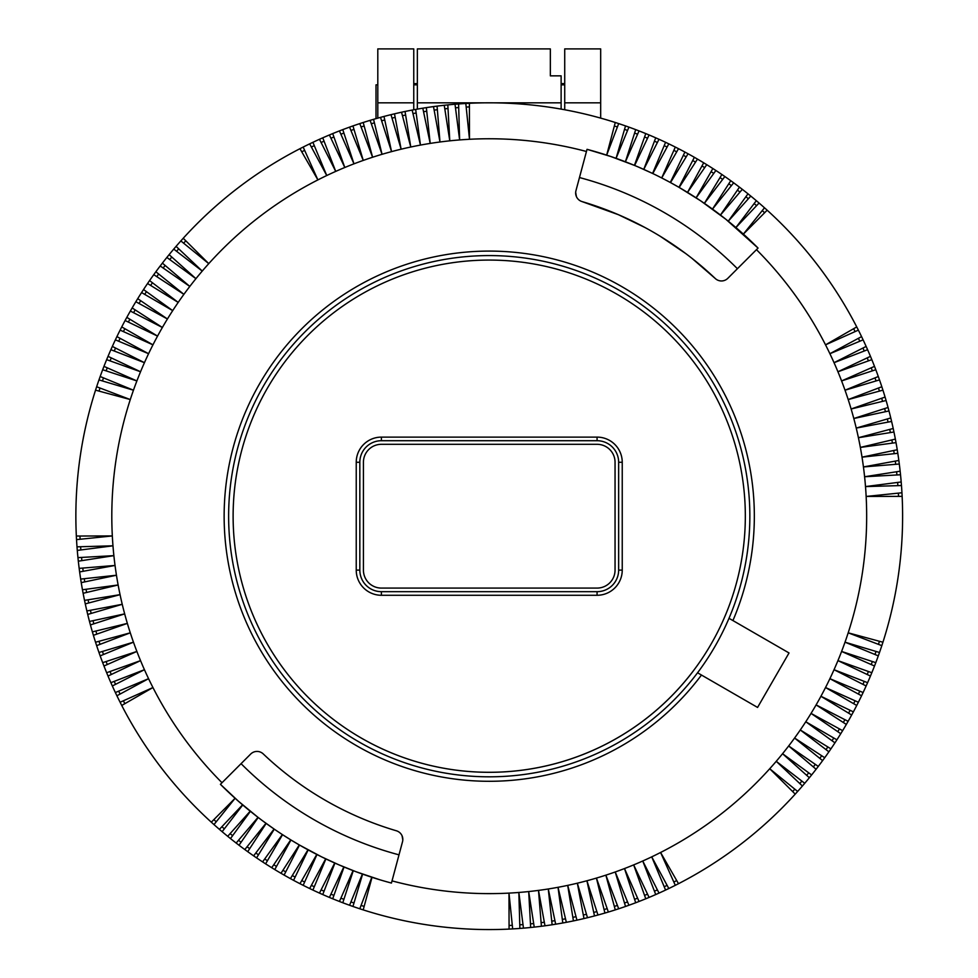 <?xml version="1.0" encoding="UTF-8"?>
<svg xmlns="http://www.w3.org/2000/svg" width="978" height="978" viewBox="0 0 978 978"><rect width="100%" height="100%" fill="white"/><g stroke="black" fill="none" stroke-linecap="round" stroke-linejoin="round"><path stroke-width="1.47" d="M241.065 763.659A350.466 350.466 0 0 0 399.012 854.845M737.412 268.718A350.466 350.466 0 0 0 579.465 177.544M714.93 646.495A260.6 260.6 0 0 1 228.632 516.188A260.6 260.6 0 0 1 556.69 264.463A260.6 260.6 0 0 1 714.93 646.495M597.069 437.117L381.396 437.117A25.159 25.159 0 0 0 356.236 462.276L356.236 570.113A25.159 25.159 0 0 0 381.396 595.272L597.069 595.272A25.159 25.159 0 0 0 622.24 570.113L622.24 462.276A25.159 25.159 0 0 0 597.069 437.117L597.069 440.711L381.396 440.711L381.396 437.117M363.425 462.276A17.971 17.971 0 0 1 381.396 444.305L597.069 444.305A17.971 17.971 0 0 1 615.052 462.276L615.052 570.113A17.971 17.971 0 0 1 597.069 588.084L381.396 588.084A17.971 17.971 0 0 1 363.425 570.113L363.425 462.276M417.349 102.824L561.127 102.824L561.127 75.856L550.345 75.856L550.345 48.9L417.349 48.9L417.349 109.12M561.127 102.824L561.127 109.12M550.345 75.856L550.345 73.961M235.27 798.427A379.672 379.672 0 0 0 242.568 804.833L242.74 804.98A379.672 379.672 0 0 0 250.209 811.19L250.392 811.324A379.672 379.672 0 0 0 258.021 817.339L258.192 817.474A379.672 379.672 0 0 0 265.979 823.293L266.163 823.427A379.672 379.672 0 0 0 274.097 829.026L274.28 829.161A379.672 379.672 0 0 0 282.361 834.552L282.544 834.674A379.672 379.672 0 0 0 290.759 839.857L290.955 839.98A379.672 379.672 0 0 0 299.305 844.943L299.5 845.053A379.672 379.672 0 0 0 307.972 849.809L308.168 849.906A379.672 379.672 0 0 0 316.774 854.442L316.97 854.54A379.672 379.672 0 0 0 325.686 858.831L325.882 858.928A379.672 379.672 0 0 0 334.708 862.999L334.916 863.085A379.672 379.672 0 0 0 343.84 866.924L344.048 867.009A379.672 379.672 0 0 0 353.07 870.616L353.278 870.689A379.672 379.672 0 0 0 362.398 874.051L362.606 874.124A379.672 379.672 0 0 0 371.811 877.254L372.019 877.327A379.672 379.672 0 0 0 391.444 883.061L402.52 841.728A8.985 8.985 0 0 0 396.383 830.787A328.009 328.009 0 0 1 263.229 753.904A8.985 8.985 0 0 0 250.674 754.062L220.417 784.319A379.672 379.672 0 0 0 235.099 798.268L213.974 824.588A413.376 413.376 0 0 1 211.309 822.18A413.376 413.376 0 0 1 121.737 705.456A413.376 413.376 0 0 1 120.111 702.253A413.376 413.376 0 0 1 116.908 695.774A413.376 413.376 0 0 1 115.367 692.534A413.376 413.376 0 0 1 108.02 676.042A413.376 413.376 0 0 1 106.651 672.717A413.376 413.376 0 0 1 103.961 666.006A413.376 413.376 0 0 1 95.538 642.228A413.376 413.376 0 0 1 92.384 631.874A413.376 413.376 0 0 1 87.714 614.441A413.376 413.376 0 0 1 83.118 593.291A413.376 413.376 0 0 1 82.458 589.758A413.376 413.376 0 0 1 79.634 571.934A413.376 413.376 0 0 1 78.326 561.189A413.376 413.376 0 0 1 76.528 539.624A413.376 413.376 0 0 1 102.678 369.733A413.376 413.376 0 0 1 103.961 366.371A413.376 413.376 0 0 1 106.651 359.659A413.376 413.376 0 0 1 115.367 339.855A413.376 413.376 0 0 1 120.111 330.124A413.376 413.376 0 0 1 125.098 320.527A413.376 413.376 0 0 1 126.822 317.373A413.376 413.376 0 0 1 135.844 301.737A413.376 413.376 0 0 1 137.715 298.669A413.376 413.376 0 0 1 141.578 292.569A413.376 413.376 0 0 1 143.534 289.549A413.376 413.376 0 0 1 160.196 265.979A413.376 413.376 0 0 1 162.385 263.119A413.376 413.376 0 0 1 169.121 254.659A413.376 413.376 0 0 1 176.077 246.358A413.376 413.376 0 0 1 180.844 240.93A413.376 413.376 0 0 1 183.241 238.253A413.376 413.376 0 0 1 299.965 148.693A413.376 413.376 0 0 1 303.168 147.067A413.376 413.376 0 0 1 309.659 143.864A413.376 413.376 0 0 1 312.899 142.311A413.376 413.376 0 0 1 319.464 139.292A413.376 413.376 0 0 1 329.39 134.976A413.376 413.376 0 0 1 332.703 133.595A413.376 413.376 0 0 1 363.205 122.495A413.376 413.376 0 0 1 373.559 119.34A413.376 413.376 0 0 1 390.992 114.658A413.376 413.376 0 0 1 394.489 113.827A413.376 413.376 0 0 1 401.53 112.225A413.376 413.376 0 0 1 412.141 110.074A413.376 413.376 0 0 1 415.674 109.414A413.376 413.376 0 0 1 433.498 106.59A413.376 413.376 0 0 1 437.068 106.125A413.376 413.376 0 0 1 444.244 105.269A413.376 413.376 0 0 1 447.814 104.903A413.376 413.376 0 0 1 469.403 103.289A413.376 413.376 0 0 1 645.773 133.595A413.376 413.376 0 0 1 649.086 134.976A413.376 413.376 0 0 1 659.013 139.292A413.376 413.376 0 0 1 665.578 142.311A413.376 413.376 0 0 1 668.818 143.864A413.376 413.376 0 0 1 675.309 147.067A413.376 413.376 0 0 1 684.906 152.055A413.376 413.376 0 0 1 688.06 153.778A413.376 413.376 0 0 1 694.368 157.299A413.376 413.376 0 0 1 695.92 158.204A413.376 413.376 0 0 1 712.864 168.534A413.376 413.376 0 0 1 721.898 174.5A413.376 413.376 0 0 1 724.857 176.541A413.376 413.376 0 0 1 739.454 187.153A413.376 413.376 0 0 1 742.314 189.341A413.376 413.376 0 0 1 750.774 196.077A413.376 413.376 0 0 1 756.336 200.698A413.376 413.376 0 0 1 759.062 203.033A413.376 413.376 0 0 1 856.74 326.921A413.376 413.376 0 0 1 858.366 330.124A413.376 413.376 0 0 1 863.109 339.855A413.376 413.376 0 0 1 875.799 369.733A413.376 413.376 0 0 1 878.293 376.518A413.376 413.376 0 0 1 879.503 379.904A413.376 413.376 0 0 1 882.938 390.161A413.376 413.376 0 0 1 886.092 400.515A413.376 413.376 0 0 1 890.762 417.948A413.376 413.376 0 0 1 893.207 428.486A413.376 413.376 0 0 1 895.359 439.098A413.376 413.376 0 0 1 896.019 442.631A413.376 413.376 0 0 1 898.843 460.455A413.376 413.376 0 0 1 900.151 471.2A413.376 413.376 0 0 1 901.948 492.765A413.376 413.376 0 0 1 879.503 652.485A413.376 413.376 0 0 1 878.293 655.871A413.376 413.376 0 0 1 875.799 662.656A413.376 413.376 0 0 1 874.503 666.006A413.376 413.376 0 0 1 871.826 672.717A413.376 413.376 0 0 1 870.457 676.042A413.376 413.376 0 0 1 863.109 692.534A413.376 413.376 0 0 1 861.569 695.774A413.376 413.376 0 0 1 858.366 702.253A413.376 413.376 0 0 1 853.378 711.862A413.376 413.376 0 0 1 851.655 715.016A413.376 413.376 0 0 1 842.633 730.652A413.376 413.376 0 0 1 840.75 733.708A413.376 413.376 0 0 1 834.943 742.84A413.376 413.376 0 0 1 830.921 748.842A413.376 413.376 0 0 1 828.892 751.813A413.376 413.376 0 0 1 824.723 757.718A413.376 413.376 0 0 1 822.608 760.615A413.376 413.376 0 0 1 811.618 774.943A413.376 413.376 0 0 1 809.356 777.73A413.376 413.376 0 0 1 804.735 783.292A413.376 413.376 0 0 1 802.4 786.019A413.376 413.376 0 0 1 797.632 791.459A413.376 413.376 0 0 1 795.224 794.124A413.376 413.376 0 0 1 678.512 883.696A413.376 413.376 0 0 1 675.309 885.322A413.376 413.376 0 0 1 665.578 890.066A413.376 413.376 0 0 1 659.013 893.097A413.376 413.376 0 0 1 655.725 894.552A413.376 413.376 0 0 1 649.086 897.413A413.376 413.376 0 0 1 639.05 901.459A413.376 413.376 0 0 1 635.7 902.755A413.376 413.376 0 0 1 628.915 905.249A413.376 413.376 0 0 1 625.529 906.459A413.376 413.376 0 0 1 618.683 908.782A413.376 413.376 0 0 1 615.272 909.882A413.376 413.376 0 0 1 608.365 912.034A413.376 413.376 0 0 1 604.917 913.049A413.376 413.376 0 0 1 587.485 917.719A413.376 413.376 0 0 1 576.947 920.164A413.376 413.376 0 0 1 566.335 922.315A413.376 413.376 0 0 1 562.802 922.975A413.376 413.376 0 0 1 544.978 925.799A413.376 413.376 0 0 1 534.232 927.107A413.376 413.376 0 0 1 512.668 928.904A413.376 413.376 0 0 1 363.205 909.882A413.376 413.376 0 0 1 359.794 908.782A413.376 413.376 0 0 1 352.948 906.459A413.376 413.376 0 0 1 349.562 905.249A413.376 413.376 0 0 1 342.777 902.755A413.376 413.376 0 0 1 339.427 901.459A413.376 413.376 0 0 1 329.39 897.413A413.376 413.376 0 0 1 322.752 894.552A413.376 413.376 0 0 1 319.464 893.097A413.376 413.376 0 0 1 312.899 890.066A413.376 413.376 0 0 1 303.168 885.322A413.376 413.376 0 0 1 293.571 880.334A413.376 413.376 0 0 1 290.417 878.611A413.376 413.376 0 0 1 282.556 874.185A413.376 413.376 0 0 1 274.781 869.589A413.376 413.376 0 0 1 271.725 867.706A413.376 413.376 0 0 1 262.593 861.899A413.376 413.376 0 0 1 239.023 845.236A413.376 413.376 0 0 1 236.163 843.048A413.376 413.376 0 0 1 227.703 836.312A413.376 413.376 0 0 1 222.14 831.691A413.376 413.376 0 0 1 219.414 829.356A413.376 413.376 0 0 1 213.974 824.588M649.086 134.976L634.636 165.465L610.651 156.456L587.032 149.328L575.956 190.661A8.985 8.985 0 0 0 582.093 201.602L618.438 214.708L644.722 227.385M512.668 928.904L508.988 893.11A377.435 377.435 0 0 0 825.53 344.843L856.74 326.921M853.586 328.73A32.347 32.347 0 0 1 855.053 331.615M691.874 258.265L715.248 278.486A8.985 8.985 0 0 0 727.803 278.327L756.471 249.659A377.435 377.435 0 0 1 825.53 344.843L858.366 330.124M863.109 339.855L829.906 353.706L861.569 336.615M859.76 341.249A32.347 32.347 0 0 0 858.366 338.339M867.608 349.708L834.038 362.679L866.141 346.42M864.21 351.016A32.347 32.347 0 0 0 862.902 348.058M871.826 359.659L837.938 371.762L870.457 356.347M868.403 360.882A32.347 32.347 0 0 0 867.168 357.899M875.799 369.733L841.593 380.931L874.503 366.371M872.339 370.87A32.347 32.347 0 0 0 871.19 367.85M879.503 379.904L845.016 390.21L878.293 376.518M874.931 377.899A32.347 32.347 0 0 1 876.019 380.943M882.938 390.161L848.195 399.562L881.826 386.75M878.427 388.046A32.347 32.347 0 0 1 879.418 391.114M886.092 400.515L851.129 409L885.078 397.068M882.559 401.371A32.347 32.347 0 0 0 881.643 398.266M888.99 410.943L853.806 418.511L888.061 407.471M885.432 411.701A32.347 32.347 0 0 0 884.601 408.584M893.953 432.007L858.415 437.716L893.207 428.486M890.762 417.948L856.239 428.083L891.606 421.445M890.066 430.992A32.347 32.347 0 0 1 890.359 432.582A32.347 32.347 0 0 0 889.687 429.428M896.019 442.631L860.347 447.411L895.359 439.098M892.156 441.518A32.347 32.347 0 0 0 891.826 439.941A32.347 32.347 0 0 1 892.413 443.107M897.804 453.303L862.021 457.154L897.242 449.758M894.185 453.694A32.347 32.347 0 0 0 893.684 450.503M899.308 464.024L863.44 466.934L898.843 460.455M895.261 461.115A32.347 32.347 0 0 1 895.689 464.318M900.53 474.77L864.601 476.738L900.151 471.2M896.569 471.763A32.347 32.347 0 0 1 896.899 474.966M901.471 485.553L865.506 486.579L901.19 481.971M897.584 482.435A32.347 32.347 0 0 1 897.841 485.65M902.132 496.359L866.153 496.445L901.948 492.765M898.501 496.359A32.347 32.347 0 0 0 898.33 493.132M881.826 645.639L848.195 632.827L882.938 642.228M878.965 642.827A32.347 32.347 0 0 1 878.427 644.343A32.347 32.347 0 0 0 879.418 641.275A32.347 32.347 0 0 1 878.965 642.827M878.293 655.871L845.016 642.179L879.503 652.485M874.931 654.49A32.347 32.347 0 0 0 876.019 651.446M874.503 666.006L841.593 651.446L875.799 662.656M871.19 664.539A32.347 32.347 0 0 0 872.339 661.519M870.457 676.042L837.938 660.627L871.826 672.717M867.168 674.49A32.347 32.347 0 0 0 868.403 671.507M866.141 685.969L834.038 669.71L867.608 682.681M862.902 684.331A32.347 32.347 0 0 0 864.21 681.373M861.569 695.774L829.906 678.683L863.109 692.534M859.76 691.128A32.347 32.347 0 0 1 858.366 694.05M856.74 705.456L825.53 687.546L858.366 702.253M854.356 702.228A32.347 32.347 0 0 1 853.586 703.647A32.347 32.347 0 0 0 855.053 700.774A32.347 32.347 0 0 1 854.356 702.228M851.655 715.016L820.933 696.287L853.378 711.862M848.549 713.121A32.347 32.347 0 0 0 850.09 710.285M846.325 724.441L816.104 704.906L848.122 721.324M843.28 722.461A32.347 32.347 0 0 0 844.894 719.661M834.943 742.84L805.774 721.752L836.899 739.82M842.633 730.652L811.055 713.402L840.75 733.708M831.997 740.713A32.347 32.347 0 0 0 833.757 737.999A32.347 32.347 0 0 1 831.997 740.713M828.892 751.813L800.285 729.967L830.921 748.842M826.948 748.292A32.347 32.347 0 0 0 827.828 746.935A32.347 32.347 0 0 1 825.994 749.6A32.347 32.347 0 0 0 826.948 748.292M822.608 760.615L794.588 738.035L824.723 757.718M819.772 758.341A32.347 32.347 0 0 0 821.679 755.725M816.092 769.258L788.671 745.957L818.28 766.41M815.285 764.344A32.347 32.347 0 0 1 813.317 766.911M809.356 777.73L782.559 753.72L811.618 774.943M808.684 772.791A32.347 32.347 0 0 1 806.654 775.309M802.4 786.019L776.239 761.312L804.735 783.292M800.835 782.327A32.347 32.347 0 0 1 799.76 783.525A32.347 32.347 0 0 0 801.862 781.067A32.347 32.347 0 0 1 800.835 782.327M795.224 794.124L769.723 768.745L797.632 791.459M792.657 791.569A32.347 32.347 0 0 0 794.821 789.16M675.309 885.322L660.59 852.486L678.512 883.696M675.272 881.312A32.347 32.347 0 0 1 673.818 882.009A32.347 32.347 0 0 0 676.69 880.542A32.347 32.347 0 0 1 675.272 881.312M665.578 890.066L651.727 856.85L668.818 888.525M664.172 886.716A32.347 32.347 0 0 0 667.094 885.322M655.725 894.552L642.754 860.995L659.013 893.097M654.416 891.166A32.347 32.347 0 0 0 657.375 889.858M645.773 898.782L633.671 864.894L649.086 897.413M644.551 895.359A32.347 32.347 0 0 0 647.534 894.124M635.7 902.755L624.502 868.55L639.05 901.459M634.563 899.295A32.347 32.347 0 0 0 637.583 898.134M625.529 906.459L615.223 871.973L628.915 905.249M627.534 901.887A32.347 32.347 0 0 1 624.49 902.975M615.272 909.882L605.871 875.151L618.683 908.782M615.871 905.921A32.347 32.347 0 0 1 614.318 906.374A32.347 32.347 0 0 0 617.387 905.383A32.347 32.347 0 0 1 615.871 905.921M604.917 913.049L596.433 878.085L608.365 912.034M604.062 909.516A32.347 32.347 0 0 0 607.155 908.599M594.49 915.946L586.922 880.762L597.961 915.017M593.732 912.388A32.347 32.347 0 0 0 596.849 911.557M573.426 920.909L567.705 885.371L576.947 920.164M587.485 917.719L577.35 883.195L583.988 918.562M572.851 917.315A32.347 32.347 0 0 0 576.005 916.643A32.347 32.347 0 0 1 572.851 917.315M562.802 922.975L558.022 887.303L566.335 922.315M563.915 919.112A32.347 32.347 0 0 0 565.492 918.782A32.347 32.347 0 0 1 562.313 919.369A32.347 32.347 0 0 0 563.915 919.112M552.13 924.76L548.279 888.978L555.675 924.198M551.739 921.142A32.347 32.347 0 0 0 554.929 920.64M541.409 926.264L538.499 890.396L544.978 925.799M544.318 922.217A32.347 32.347 0 0 1 541.115 922.633M530.663 927.486L528.695 891.557L534.232 927.107M533.67 923.525A32.347 32.347 0 0 1 530.455 923.855M519.88 928.428L518.853 892.462L523.462 928.146M521.384 924.711A32.347 32.347 0 0 1 519.77 924.797A32.347 32.347 0 0 0 522.998 924.54A32.347 32.347 0 0 1 521.384 924.711M509.073 925.457A32.347 32.347 0 0 0 512.301 925.286M392.031 880.885A377.435 377.435 0 0 0 508.988 893.11L509.073 929.088M756.471 249.659L758.06 248.07L725.749 219.182L700.444 200.686L679.172 187.446L697.485 159.108M372.019 877.327L363.205 909.882M391.444 883.061L385.528 881.435M379.623 879.699L356.114 871.765L338.706 864.748L321.603 856.862L299.5 845.053L284.109 875.078M280.992 873.281L299.305 844.943L290.955 839.98L274.781 869.589M271.725 867.706L290.759 839.857L282.544 834.674L265.613 863.855M256.578 857.877L274.28 829.161L262.642 820.835M257.642 817.058L238.4 801.202L220.417 784.319M402.056 835.738L402.814 839.992M299.011 783.402L300.601 784.527M332.019 804.063L333.73 804.992M659.942 236.101L685.725 253.546M638.61 167.14L652.791 173.546L668.818 143.864M678.512 148.693L661.703 177.947L670.309 182.47L684.906 152.055M679.05 187.373L678.976 187.324A379.672 379.672 0 0 0 670.505 182.58L678.976 187.324L694.368 157.299M576.421 196.651L575.663 192.385M758.06 248.07A379.672 379.672 0 0 0 743.378 234.109L767.168 210.197M743.378 234.109L764.503 207.801M764.613 212.776A32.347 32.347 0 0 0 762.204 210.612M743.207 233.962A379.672 379.672 0 0 0 735.908 227.556L759.062 203.033M754.111 203.571A32.347 32.347 0 0 1 756.569 205.673M735.908 227.556L756.336 200.698M735.737 227.409A379.672 379.672 0 0 0 728.268 221.199L750.774 196.077M728.268 221.199L747.987 193.815M745.835 196.749A32.347 32.347 0 0 1 748.353 198.778M728.084 221.065A379.672 379.672 0 0 0 720.456 215.05L742.314 189.341M720.456 215.05L739.454 187.153M737.388 190.135A32.347 32.347 0 0 1 739.955 192.104M720.285 214.903A379.672 379.672 0 0 0 712.497 209.096L733.671 182.825M731.385 185.661A32.347 32.347 0 0 0 728.769 183.754M712.497 209.096L730.762 180.71M712.314 208.962A379.672 379.672 0 0 0 704.38 203.351L724.857 176.541M722.644 179.426A32.347 32.347 0 0 0 719.991 177.605M704.38 203.351L721.898 174.5M704.197 203.228A379.672 379.672 0 0 0 696.116 197.837L715.884 170.49M713.757 173.436A32.347 32.347 0 0 0 711.043 171.676M696.116 197.837L712.864 168.534M679.074 187.385L679.172 187.446A379.672 379.672 0 0 1 687.522 192.409L703.695 162.8M695.505 162.152A32.347 32.347 0 0 0 692.705 160.539M670.505 182.58L688.06 153.778M686.165 156.883A32.347 32.347 0 0 0 683.329 155.331M670.407 182.531L670.309 182.47A379.672 379.672 0 0 0 661.703 177.947L675.309 147.067M673.818 150.38A32.347 32.347 0 0 1 676.69 151.847M659.013 139.292L643.769 169.39A379.672 379.672 0 0 1 652.595 173.461L652.791 173.546A379.672 379.672 0 0 1 661.507 177.849M664.172 145.673A32.347 32.347 0 0 1 667.094 147.067M652.595 173.461L665.578 142.311M657.375 142.531A32.347 32.347 0 0 0 654.416 141.223M643.769 169.39L655.725 137.825M634.636 165.465A379.672 379.672 0 0 1 643.561 169.292M647.534 138.265A32.347 32.347 0 0 0 644.551 137.03M639.05 130.918L625.407 161.773A379.672 379.672 0 0 1 634.429 165.38L645.773 133.595M625.407 161.773L635.7 129.634M637.583 134.243A32.347 32.347 0 0 0 634.563 133.094M625.199 161.7A379.672 379.672 0 0 0 616.079 158.338L628.915 127.128M627.534 130.49A32.347 32.347 0 0 0 624.49 129.414M616.079 158.338L625.529 125.93M615.871 158.253A379.672 379.672 0 0 0 606.666 155.135L618.683 123.607M614.318 126.003A32.347 32.347 0 0 1 617.387 127.006M606.666 155.135L615.272 122.495M465.809 103.485L469.489 139.279L469.403 103.289M587.032 149.328A379.672 379.672 0 0 1 606.458 155.062M469.403 106.932A32.347 32.347 0 0 0 466.176 107.103M586.445 151.492A377.435 377.435 0 0 0 459.623 139.927L458.596 103.961M455.479 107.849A32.347 32.347 0 0 1 458.706 107.592M447.814 104.903L449.782 140.832A377.435 377.435 0 0 1 459.623 139.927L455.014 104.243M444.807 108.864A32.347 32.347 0 0 1 448.022 108.534M437.068 106.125L439.978 141.993A377.435 377.435 0 0 1 449.782 140.832L444.244 105.269M434.159 110.172A32.347 32.347 0 0 1 437.362 109.744M426.347 107.629L430.198 143.411A377.435 377.435 0 0 1 439.978 141.993L433.498 106.59M426.738 111.247A32.347 32.347 0 0 0 423.547 111.749M415.674 109.414L420.454 145.086A377.435 377.435 0 0 1 430.198 143.411L422.802 108.191M416.163 113.02A32.347 32.347 0 0 0 412.985 113.607M405.051 111.48L410.772 147.018A377.435 377.435 0 0 1 420.454 145.086L412.141 110.074M405.625 115.074A32.347 32.347 0 0 0 402.471 115.746M401.53 112.225L410.772 147.018A377.435 377.435 0 0 0 401.127 149.194L390.992 114.658M394.489 113.827L401.127 149.194A377.435 377.435 0 0 0 391.555 151.627L383.987 116.443M384.745 120.001A32.347 32.347 0 0 0 381.628 120.832M373.559 119.34L382.043 154.304A377.435 377.435 0 0 1 391.555 151.627L380.515 117.372M374.415 122.873A32.347 32.347 0 0 0 371.322 123.79M363.205 122.495L372.606 157.238A377.435 377.435 0 0 1 382.043 154.304L370.112 120.355M361.09 127.006A32.347 32.347 0 0 1 364.158 126.003M352.948 125.93L363.254 160.416A377.435 377.435 0 0 1 372.606 157.238L359.794 123.607M350.943 130.49A32.347 32.347 0 0 1 353.987 129.414M342.777 129.634L353.975 163.827A377.435 377.435 0 0 1 363.254 160.416L349.562 127.128M343.914 133.094A32.347 32.347 0 0 0 340.894 134.243M332.703 133.595L344.806 167.495A377.435 377.435 0 0 1 353.975 163.827L339.427 130.918M333.926 137.03A32.347 32.347 0 0 0 330.943 138.265M322.752 137.825L335.723 171.394A377.435 377.435 0 0 1 344.806 167.495L329.39 134.976M324.06 141.223A32.347 32.347 0 0 0 321.102 142.531M312.899 142.311L326.75 175.527A377.435 377.435 0 0 1 335.723 171.394L319.464 139.292M314.305 145.673A32.347 32.347 0 0 0 311.383 147.067M303.168 147.067L317.887 179.903A377.435 377.435 0 0 1 326.75 175.527L309.659 143.864M301.786 151.847A32.347 32.347 0 0 1 304.659 150.38M183.241 238.253L208.754 263.644A377.435 377.435 0 0 1 317.887 179.903L299.965 148.693M185.82 240.82A32.347 32.347 0 0 0 183.656 243.229M176.077 246.358L202.238 271.077A377.435 377.435 0 0 1 208.754 263.644L180.844 240.93M176.615 251.322A32.347 32.347 0 0 1 178.717 248.864M169.121 254.659L195.918 278.669A377.435 377.435 0 0 1 202.238 271.077L173.742 249.097M169.793 259.586A32.347 32.347 0 0 1 171.822 257.08M162.385 263.119L189.805 286.432A377.435 377.435 0 0 1 195.918 278.669L166.859 257.446M163.192 268.045A32.347 32.347 0 0 1 165.148 265.478M155.869 271.762L183.888 294.341A377.435 377.435 0 0 1 189.805 286.432L160.196 265.979M158.705 274.048A32.347 32.347 0 0 0 156.798 276.664M149.585 280.576L178.192 302.41A377.435 377.435 0 0 1 183.888 294.341L153.754 274.671M152.47 282.776A32.347 32.347 0 0 0 150.649 285.442M143.534 289.549L172.703 310.625A377.435 377.435 0 0 1 178.192 302.41L147.556 283.534M146.48 291.676A32.347 32.347 0 0 0 144.72 294.39M141.578 292.569L172.703 310.625A377.435 377.435 0 0 0 167.421 318.987L135.844 301.737M137.715 298.669L167.421 318.987A377.435 377.435 0 0 0 162.372 327.483L132.152 307.948M135.196 309.928A32.347 32.347 0 0 0 133.583 312.728M126.822 317.373L157.544 336.102A377.435 377.435 0 0 1 162.372 327.483L130.355 311.065M129.927 319.268A32.347 32.347 0 0 0 128.375 322.104M121.737 326.921L152.947 344.843A377.435 377.435 0 0 1 157.544 336.102L125.098 320.527M123.424 331.615A32.347 32.347 0 0 1 124.891 328.73M116.908 336.615L148.57 353.706A377.435 377.435 0 0 1 152.947 344.843L120.111 330.124M118.717 341.249A32.347 32.347 0 0 1 120.111 338.339M112.336 346.42L144.438 362.679A377.435 377.435 0 0 1 148.57 353.706L115.367 339.855M115.575 348.058A32.347 32.347 0 0 0 114.267 351.016M108.02 356.347L140.539 371.762A377.435 377.435 0 0 1 144.438 362.679L110.869 349.708M111.309 357.899A32.347 32.347 0 0 0 110.074 360.882M103.961 366.371L136.883 380.931A377.435 377.435 0 0 1 140.539 371.762L106.651 359.659M107.287 367.85A32.347 32.347 0 0 0 106.137 370.87M100.172 376.518L133.46 390.21A377.435 377.435 0 0 1 136.883 380.931L102.678 369.733M103.546 377.899A32.347 32.347 0 0 0 102.458 380.943M96.651 386.75L130.282 399.562A377.435 377.435 0 0 1 133.46 390.21L98.974 379.904M99.047 391.114A32.347 32.347 0 0 1 100.049 388.046M76.345 536.03L112.323 535.944A377.435 377.435 0 0 1 130.282 399.562L95.538 390.161M79.976 536.03A32.347 32.347 0 0 0 80.147 539.257M77.005 546.836L112.971 545.81A377.435 377.435 0 0 1 112.323 535.944L76.528 539.624M80.722 548.34A32.347 32.347 0 0 0 80.893 549.954A32.347 32.347 0 0 1 80.636 546.726M77.947 557.619L113.876 555.651A377.435 377.435 0 0 1 112.971 545.81L77.286 550.418M81.907 560.626A32.347 32.347 0 0 1 81.577 557.411M79.169 568.365L115.037 565.455A377.435 377.435 0 0 1 113.876 555.651L78.326 561.189M83.216 571.274A32.347 32.347 0 0 1 82.788 568.071M80.673 579.086L116.455 575.235A377.435 377.435 0 0 1 115.037 565.455L79.634 571.934M84.291 578.695A32.347 32.347 0 0 0 84.793 581.886M82.458 589.758L118.13 584.978A377.435 377.435 0 0 1 116.455 575.235L81.235 582.631M86.321 590.871A32.347 32.347 0 0 0 86.651 592.448A32.347 32.347 0 0 1 86.064 589.269A32.347 32.347 0 0 0 86.321 590.871M84.524 600.382L120.062 594.661A377.435 377.435 0 0 1 118.13 584.978L83.118 593.291M88.118 599.807A32.347 32.347 0 0 0 88.79 602.961A32.347 32.347 0 0 1 88.118 599.807M85.269 603.891L120.062 594.661A377.435 377.435 0 0 0 122.238 604.306L87.714 614.441M86.871 610.944L122.238 604.306A377.435 377.435 0 0 0 124.671 613.878L89.487 621.446M93.044 620.675A32.347 32.347 0 0 0 93.876 623.805M92.384 631.874L127.348 623.389A377.435 377.435 0 0 1 124.671 613.878L90.416 624.918M95.917 631.018A32.347 32.347 0 0 0 96.834 634.111M95.538 642.228L130.282 632.827A377.435 377.435 0 0 1 127.348 623.389L93.399 635.321M99.511 642.827A32.347 32.347 0 0 1 99.047 641.275A32.347 32.347 0 0 0 100.049 644.343A32.347 32.347 0 0 1 99.511 642.827M98.974 652.485L133.46 642.179A377.435 377.435 0 0 1 130.282 632.827L96.651 645.639M103.546 654.49A32.347 32.347 0 0 1 102.458 651.446M102.678 662.656L136.883 651.446A377.435 377.435 0 0 1 133.46 642.179L100.172 655.871M106.137 661.519A32.347 32.347 0 0 0 107.287 664.539M106.651 672.717L140.539 660.627A377.435 377.435 0 0 1 136.883 651.446L103.961 666.006M110.074 671.507A32.347 32.347 0 0 0 111.309 674.49M110.869 682.681L144.438 669.71A377.435 377.435 0 0 1 140.539 660.627L108.02 676.042M114.267 681.373A32.347 32.347 0 0 0 115.575 684.331M115.367 692.534L148.57 678.683A377.435 377.435 0 0 1 144.438 669.71L112.336 685.969M118.717 691.128A32.347 32.347 0 0 0 120.111 694.05M121.737 705.456L152.947 687.546A377.435 377.435 0 0 1 148.57 678.683L116.908 695.774M222.006 782.73A377.435 377.435 0 0 1 152.947 687.546L120.111 702.253M124.12 702.228A32.347 32.347 0 0 1 123.424 700.774A32.347 32.347 0 0 0 124.891 703.647A32.347 32.347 0 0 1 124.12 702.228M211.309 822.18L235.099 798.268M213.864 819.613A32.347 32.347 0 0 0 216.272 821.777M242.568 804.833L219.414 829.356M224.365 828.806A32.347 32.347 0 0 1 221.908 826.716A32.347 32.347 0 0 0 224.365 828.806M242.74 804.98L222.14 831.691M250.209 811.19L227.703 836.312M232.642 835.64A32.347 32.347 0 0 1 230.123 833.598M250.392 811.324L230.49 838.574M258.021 817.339L236.163 843.048M241.089 842.241A32.347 32.347 0 0 1 238.522 840.273M258.192 817.474L239.023 845.236M265.979 823.293L244.806 849.564M247.092 846.728A32.347 32.347 0 0 0 249.708 848.635M266.163 823.427L247.715 851.679M274.097 829.026L253.62 855.848M257.141 853.904A32.347 32.347 0 0 0 258.485 854.784A32.347 32.347 0 0 1 255.833 852.95A32.347 32.347 0 0 0 257.141 853.904M282.361 834.552L262.593 861.899M266.053 859.87A32.347 32.347 0 0 0 267.434 860.713A32.347 32.347 0 0 1 264.72 858.953A32.347 32.347 0 0 0 266.053 859.87M282.972 870.237A32.347 32.347 0 0 0 285.772 871.85M307.972 849.809L290.417 878.611M292.312 875.506A32.347 32.347 0 0 0 295.148 877.046M308.168 849.906L293.571 880.334M316.774 854.442L299.965 883.696M304.659 882.009A32.347 32.347 0 0 1 303.204 881.312A32.347 32.347 0 0 0 304.659 882.009M301.786 880.542A32.347 32.347 0 0 0 303.204 881.312A32.347 32.347 0 0 1 301.786 880.542M316.97 854.54L303.168 885.322M325.686 858.831L309.659 888.525M314.305 886.716A32.347 32.347 0 0 1 311.383 885.322M325.882 858.928L312.899 890.066M334.708 862.999L319.464 893.097M321.102 889.858A32.347 32.347 0 0 0 324.06 891.166M334.916 863.085L322.752 894.552M343.84 866.924L329.39 897.413M330.943 894.124A32.347 32.347 0 0 0 333.926 895.359M344.048 867.009L332.703 898.782M353.07 870.616L339.427 901.459M340.894 898.134A32.347 32.347 0 0 0 343.914 899.295M353.278 870.689L342.777 902.755M362.398 874.051L349.562 905.249M350.943 901.887A32.347 32.347 0 0 0 353.987 902.975M362.606 874.124L352.948 906.459M371.811 877.254L359.794 908.782M364.158 906.374A32.347 32.347 0 0 1 362.606 905.921A32.347 32.347 0 0 0 364.158 906.374M361.09 905.383A32.347 32.347 0 0 0 362.606 905.921A32.347 32.347 0 0 1 361.09 905.383M273.767 864.711A32.347 32.347 0 0 0 276.529 866.398M90.441 610.272A32.347 32.347 0 0 0 91.198 613.414M140.722 300.723A32.347 32.347 0 0 0 139.035 303.486M395.161 117.397A32.347 32.347 0 0 0 392.019 118.155M706.752 164.671L687.522 192.409M704.71 167.678A32.347 32.347 0 0 0 701.947 165.991M687.717 192.519A379.672 379.672 0 0 1 695.933 197.715M583.316 914.992A32.347 32.347 0 0 0 586.458 914.234M837.755 731.654A32.347 32.347 0 0 0 839.442 728.903M888.036 422.117A32.347 32.347 0 0 0 887.278 418.975M259.659 383.645A265.099 265.099 0 0 0 343.278 737.498A265.099 265.099 0 0 0 701.47 675.04L757.571 707.436L789.026 652.962L732.925 620.565A265.099 265.099 0 0 0 607.913 279.133A265.099 265.099 0 0 0 259.659 383.645M582.093 201.602A328.009 328.009 0 0 1 715.248 278.486M697.558 672.778L701.47 675.04M732.925 620.565L729.001 618.304M693.634 670.517A256.114 256.114 0 0 1 347.777 729.698A256.114 256.114 0 0 1 267.434 388.132A256.114 256.114 0 0 1 617.289 294.39A256.114 256.114 0 0 1 422.948 763.573A256.114 256.114 0 0 1 267.434 388.132M413.755 83.619L417.349 83.619M561.127 83.619L564.722 83.619M564.722 109.768L564.722 48.9L600.675 48.9L600.675 118.118M376.004 118.631L376.004 84.841L377.801 84.841M413.755 109.768L413.755 48.9L377.801 48.9L377.801 118.118M381.396 440.711A21.565 21.565 0 0 0 359.831 462.276L356.236 462.276M359.831 462.276L359.831 570.113L356.236 570.113M359.831 570.113A21.565 21.565 0 0 0 381.396 591.678L597.069 591.678A21.565 21.565 0 0 0 618.646 570.113L618.646 462.276A21.565 21.565 0 0 0 597.069 440.711M381.396 591.678L381.396 595.272M597.069 591.678L597.069 595.272M618.646 570.113L622.24 570.113M618.646 462.276L622.24 462.276M564.722 102.824L600.675 102.824M413.755 102.824L377.801 102.824M413.755 84.841L417.349 84.841M561.127 84.841L564.722 84.841"/></g></svg>
